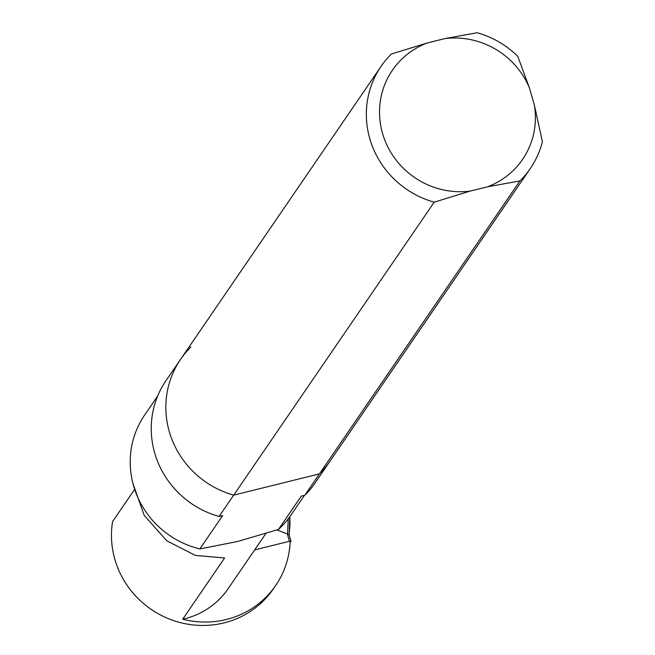 <?xml version="1.0" encoding="UTF-8"?>
<svg xmlns="http://www.w3.org/2000/svg" width="655" height="655" viewBox="0 0 655 655"><rect width="100%" height="100%" fill="white"/><g stroke="black" fill="none" stroke-linecap="round" stroke-linejoin="round"><path stroke-width="0.98" d="M487.525 186.806A78.887 75.906 34.4 0 0 534.365 105.07L542.414 141.701A90.423 87.009 34.4 0 1 530.304 168.531L315.202 482.833A90.423 87.009 34.4 0 1 304.829 495.229L519.931 180.927L487.525 186.806L470.159 191.104L434.208 202.174L233.704 495.139L319.435 473.884A90.423 87.009 34.4 0 0 329.809 461.497A90.423 87.009 34.4 0 1 319.435 473.884L233.704 495.139L219.098 516.476L222.659 515.591L199.849 548.923L237.577 541.489L278.465 529.445L301.275 496.113L304.829 495.229M519.931 180.927A90.423 87.009 34.4 0 0 530.304 168.531M470.159 191.104A78.887 75.906 34.4 0 1 382.545 133.432A78.887 75.906 34.4 0 1 427.387 42.935L391.436 53.997A90.423 87.009 34.4 0 0 381.063 66.392A90.423 87.009 34.4 0 0 434.208 202.174M529.371 87.778A78.887 75.906 34.4 0 0 444.761 38.629L477.167 32.75A90.423 87.009 34.4 0 1 517.769 56.338L529.371 87.778L534.365 105.07M427.387 42.935L444.761 38.629M190.941 346.962A90.423 87.009 34.4 0 0 180.567 359.358A90.423 87.009 34.4 0 0 233.704 495.139A90.423 87.009 34.4 0 1 180.567 359.358L165.961 380.694A90.423 87.009 34.4 0 0 219.098 516.476M157.675 396.005L144.64 415.049A88.613 85.265 34.4 0 0 199.849 548.923M278.465 529.445A88.613 85.265 34.4 0 0 290.894 515.141L304.46 495.319M132.973 483.595L144.239 515.419L166.755 540.784L195.362 555.424L224.624 557.962L182.712 619.204A78.354 75.391 34.4 0 0 227.981 588.902L265.897 533.498M134.152 490.071L112.586 521.568A89.276 85.903 34.4 0 0 167.696 618.361A89.276 85.903 34.4 0 0 273.348 588.894L275.69 585.48A89.276 85.903 -145.6 0 1 182.712 619.204M290.116 542.504L290.976 541.202L289.445 541.3L254.664 549.922L290.173 541.12A89.276 85.903 -145.6 0 1 275.69 585.48M288.225 518.825L287.57 534.071L276.975 529.936M287.57 534.071L289.142 534.996L290.91 541.145M290.976 541.202L289.15 534.889L289.772 516.738M287.258 533.727L289.445 541.3M381.063 66.392L180.567 359.358M289.797 516.705L290.018 524.066L289.158 534.914"/></g></svg>
